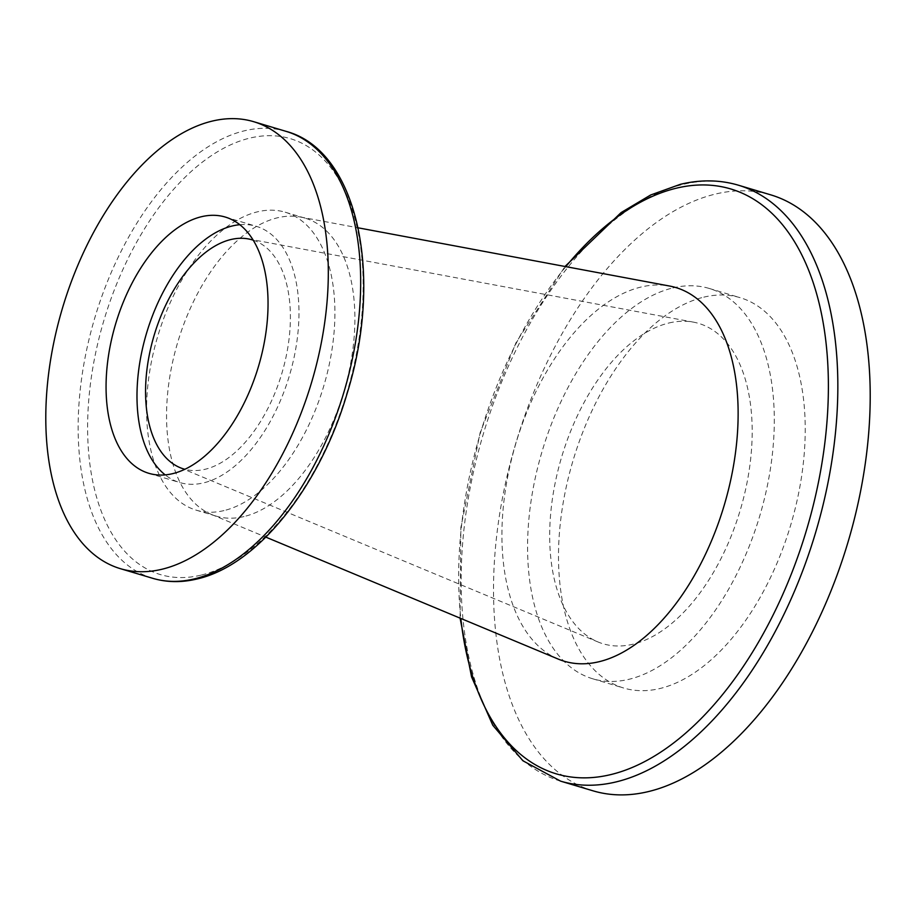 <?xml version="1.0" encoding="UTF-8"?>
<svg xmlns="http://www.w3.org/2000/svg" width="916" height="916" viewBox="0 0 916 916"><rect width="100%" height="100%" fill="white"/><g stroke="black" fill="none" stroke-linecap="round" stroke-linejoin="round"><path stroke-width="0.69" stroke-dasharray="4.58 3.44" d="M703.82 297.15A203.673 113.515 106.6 0 1 740.105 297.666A203.673 113.515 106.6 0 1 798.374 494.503A203.673 113.515 106.6 0 1 659.909 688.523A203.673 113.515 106.6 0 1 623.624 688.008A203.673 113.515 106.6 0 1 565.355 491.171A203.673 113.515 106.6 0 1 703.82 297.15M672.894 287.922A203.673 113.515 106.6 0 1 709.179 288.437A203.673 113.515 106.6 0 1 767.448 485.274A203.673 113.515 106.6 0 1 628.994 679.294A203.673 113.515 106.6 0 1 592.698 678.779A203.673 113.515 106.6 0 1 534.429 481.942A203.673 113.515 106.6 0 1 672.894 287.922M668.955 322.993A167.17 93.169 106.6 0 1 693.412 322.134A167.17 93.169 106.6 0 1 747.502 480.202A167.17 93.169 106.6 0 1 632.922 644.223A167.17 93.169 106.6 0 1 597.976 641.956A167.17 93.169 106.6 0 1 556.333 477.465A167.17 93.169 106.6 0 1 668.955 322.993M253.217 240.175A119.561 66.628 106.6 0 1 286.17 356.358A119.561 66.628 106.6 0 1 205.092 469.29A119.561 66.628 106.6 0 1 184.86 469.278M239.843 224.706A133.713 74.517 106.6 0 1 256.205 226.286A133.713 74.517 106.6 0 1 294.471 355.511A133.713 74.517 106.6 0 1 203.57 482.881A133.713 74.517 106.6 0 1 179.742 482.537A133.713 74.517 106.6 0 1 165.189 474.889M223.985 510.59A155.48 86.654 106.6 0 1 196.276 510.189A155.48 86.654 106.6 0 1 151.793 359.931A155.48 86.654 106.6 0 1 257.488 211.825A155.48 86.654 106.6 0 1 285.197 212.214A155.48 86.654 106.6 0 1 329.68 362.473A155.48 86.654 106.6 0 1 223.985 510.59M243.977 516.555A155.48 86.654 106.6 0 1 216.268 516.155A155.48 86.654 106.6 0 1 211.47 514.448A155.48 86.654 106.6 0 1 172.735 361.465A155.48 86.654 106.6 0 1 277.479 217.79A155.48 86.654 106.6 0 1 300.23 216.989A155.48 86.654 106.6 0 1 305.188 218.18A155.48 86.654 106.6 0 1 349.672 368.438A155.48 86.654 106.6 0 1 243.977 516.555M558.256 659.085A194.982 108.672 106.6 0 1 509.674 467.229A194.982 108.672 106.6 0 1 641.04 287.04A194.982 108.672 106.6 0 1 669.573 286.032M592.95 790.806A310.959 173.296 106.6 0 1 503.983 490.289A310.959 173.296 106.6 0 1 715.373 194.078A310.959 173.296 106.6 0 1 770.78 194.868M560.592 781.153A310.959 173.296 106.6 0 1 471.614 480.637A310.959 173.296 106.6 0 1 683.015 184.414A310.959 173.296 106.6 0 1 738.41 185.204M565.813 266.636A305.188 170.09 -73.4 0 0 460.828 618.449M200.879 575.168A227.454 126.763 106.6 0 1 89.802 389.197A227.454 126.763 106.6 0 1 249.908 138.087A227.454 126.763 106.6 0 1 360.973 324.058A227.454 126.763 106.6 0 1 200.879 575.168M286.101 131.366A233.214 129.969 -73.4 0 0 244.549 130.77A233.214 129.969 -73.4 0 0 86.001 352.935A233.214 129.969 -73.4 0 0 152.732 578.317M460.072 618.128L460.84 527.593L480.144 432.638L516.029 342.641L565 266.487M709.179 288.437L740.105 297.666M248.351 238.927L693.412 322.134M225.279 217.058L256.205 226.286M196.276 510.189L216.268 516.155M211.47 514.448L265.858 537.131M300.23 216.989L358.156 227.821M285.197 212.214L305.188 218.18M148.816 473.309L179.742 482.537M180.097 467.664L597.976 641.956M592.698 678.779L623.624 688.008"/><path stroke-width="1.37" d="M184.86 469.278A119.561 66.628 106.6 0 1 180.097 467.664A119.561 66.628 106.6 0 1 150.316 350.026A119.561 66.628 106.6 0 1 230.866 239.534A119.561 66.628 106.6 0 1 248.351 238.927A119.561 66.628 106.6 0 1 253.217 240.175M165.189 474.889A133.713 74.517 106.6 0 1 144.843 339.183A133.713 74.517 106.6 0 1 232.389 225.943A133.713 74.517 106.6 0 1 239.843 224.706M201.463 216.714A133.713 74.517 106.6 0 1 225.279 217.058A133.713 74.517 106.6 0 1 263.545 346.282A133.713 74.517 106.6 0 1 172.643 473.652A133.713 74.517 106.6 0 1 148.816 473.309A133.713 74.517 106.6 0 1 110.561 344.095A133.713 74.517 106.6 0 1 201.463 216.714M161.914 569.26A233.214 129.969 106.6 0 1 120.362 568.664A233.214 129.969 106.6 0 1 53.643 343.271A233.214 129.969 106.6 0 1 212.18 121.107A233.214 129.969 106.6 0 1 253.732 121.702A233.214 129.969 106.6 0 1 320.463 347.095A233.214 129.969 106.6 0 1 161.914 569.26M358.156 227.821L669.573 286.032A194.982 108.672 106.6 0 1 732.663 470.412A194.982 108.672 106.6 0 1 599.018 661.73A194.982 108.672 106.6 0 1 558.256 659.085L265.858 537.131M560.592 781.153A310.959 173.296 106.6 0 0 615.987 781.943A310.959 173.296 106.6 0 0 827.377 485.72A310.959 173.296 106.6 0 0 738.41 185.204L770.78 194.868A310.959 173.296 106.6 0 1 859.746 495.384A310.959 173.296 106.6 0 1 648.356 791.596A310.959 173.296 106.6 0 1 592.95 790.806L560.592 781.153L522.944 760.795L492.797 725.266L471.545 676.844L460.072 618.128M460.828 618.449A305.188 170.09 -73.4 0 0 610.64 774.627A305.188 170.09 -73.4 0 0 825.453 437.699A305.188 170.09 -73.4 0 0 676.42 188.169A305.188 170.09 -73.4 0 0 565.813 266.636M286.101 131.366C357.79 150.419 384.022 275.624 347.107 393.502C319.707 487.037 257.43 565.538 196.94 579.004C181.551 582.69 166.815 582.462 152.732 578.317A233.214 129.969 -73.4 0 0 194.284 578.912A233.214 129.969 -73.4 0 0 352.832 356.748A233.214 129.969 -73.4 0 0 286.101 131.366L253.732 121.702M565 266.487L621.059 212.615L650.612 195.016L680.359 184.322C700.603 179.467 719.965 179.765 738.41 185.204M120.362 568.664L152.732 578.317"/></g></svg>
